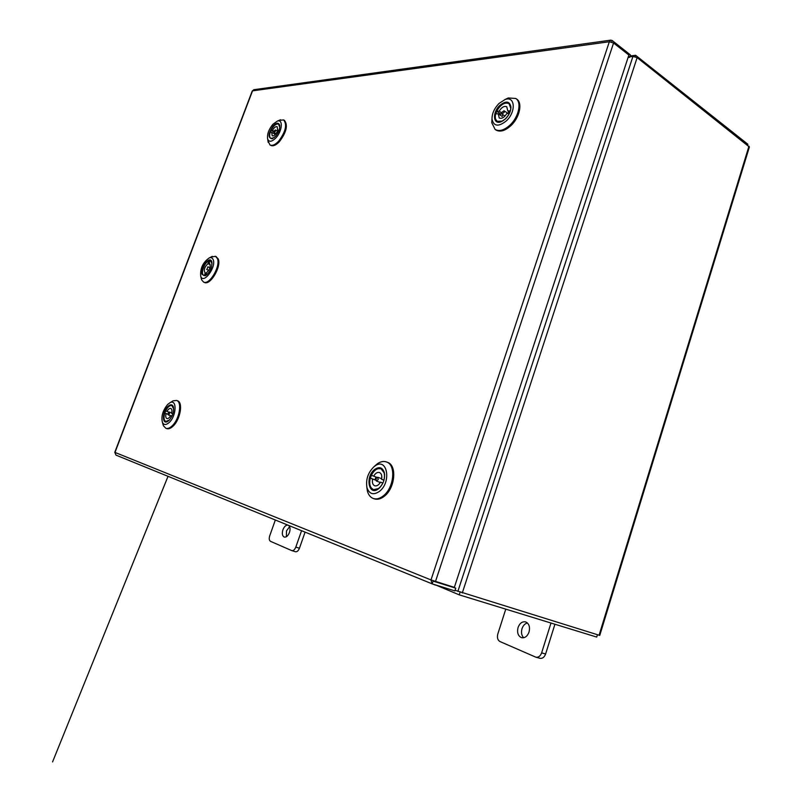 <?xml version="1.0" encoding="UTF-8"?>
<svg xmlns="http://www.w3.org/2000/svg" width="802" height="802" viewBox="0 0 802 802"><rect width="100%" height="100%" fill="white"/><g stroke="black" fill="none" stroke-linecap="round" stroke-linejoin="round"><path stroke-width="1.2" d="M287.928 525.14C285.903 524.989 284.229 526.543 282.916 529.771C281.813 533.581 282.274 536.027 284.279 537.099C286.344 537.39 288.068 535.856 289.452 532.498C290.474 529.099 290.174 526.734 288.55 525.39M289.602 526.663L286.494 530.904L286.364 536.738M275.337 520.007L269.703 535.876C268.891 538.623 269.171 540.448 270.535 541.35L291.828 550.633C293.422 550.864 294.755 549.681 295.808 547.114L301.572 530.693M295.808 547.114L299.447 548.227L305.091 532.127M299.447 548.227C298.394 550.794 297.061 551.966 295.467 551.736L292.008 550.683M529.039 632.046C530.212 626.923 529.059 623.535 525.591 621.891C522.252 621.319 519.736 623.184 518.062 627.485C516.879 632.628 518.042 636.026 521.551 637.68C524.879 638.222 527.375 636.347 529.039 632.046M527.435 622.984C524.929 623.595 523.125 625.49 522.012 628.658C520.989 632.437 521.541 635.475 523.656 637.75M505.761 609.149L497.801 634.021C496.919 637.62 497.631 640.126 499.947 641.54L535.866 657.189C538.443 657.6 540.368 656.156 541.631 652.878L550.984 623.034M541.631 652.878L545.611 654.001L554.924 624.247M545.611 654.001C544.357 657.279 542.443 658.713 539.866 658.302L539.405 658.141M431.977 583.786L115.989 455.125L114.786 452.318L252.249 90.987L254.044 89.674M611.635 42.025L612.147 40.491L610.763 40.15L609.33 41.754L613.57 42.987L628.878 55.057L454.343 587.355L430.995 579.936L432.088 583.836L433.17 581.149L455.757 588.167L454.864 590.884L432.258 583.906M455.757 588.167L451.626 586.513M612.147 40.491L630.472 54.957L629.71 57.303L628.467 56.32M628.086 57.493L629.71 57.303M455.065 590.282L599.746 635.425L749.389 146.997L637.129 57.614L462.283 592.979M637.129 57.614L632.938 56.431L629.871 56.802M630.141 55.97L635.625 55.298L747.875 144.26L747.624 145.082M635.174 56.671L635.625 55.298M435.586 584.929L459.235 594.853L460.087 592.247M434.253 584.518L435.526 585.119M597.43 634.753L596.718 637.079L459.235 594.853M275.477 136.41L272.149 138.786C267.708 137.904 268.079 133.573 273.251 125.804C276.429 122.666 278.555 122.425 279.627 125.082C280.109 128.651 278.725 132.43 275.477 136.41M271.076 130.315L270.284 132.3M270.144 137.723L270.875 138.475L272.86 138.495M275.808 137.984C282.254 131.327 283.327 118.856 277.342 121.102L272.931 124.26C268.74 129.433 266.976 134.315 267.627 138.916C269.001 142.275 271.728 141.964 275.808 137.984M279.066 120.37L283.667 119.939C287.337 124.701 285.652 131.799 278.615 141.232C275.186 144.781 272.319 146.034 270.003 144.972L267.928 140.791M284.048 120.2L284.459 120.4C288.139 125.162 286.454 132.26 279.417 141.673C275.988 145.232 273.121 146.475 270.805 145.413L270.424 145.162M279.758 125.854L278.695 124.15L277.682 123.919M273.933 131.267L273.973 132.551L275.427 131.247L275.387 129.964L273.933 131.267M274.003 131.097L271.026 130.285C273.602 125.543 276.129 123.498 278.585 124.15L279.748 127.317M279.106 130.205L277.662 130.215L277.171 126.716C275.708 126.285 274.164 127.468 272.52 130.265M277.662 130.215L278.855 130.886M274.454 132.821L274.114 133.643M274.073 137.713L270.825 138.385C269.492 137.453 269.292 135.418 270.214 132.3L271.708 132.29L272.209 135.809C273.662 136.24 275.206 135.057 276.85 132.26L278.264 132.25M273.773 131.829L271.026 130.285M271.708 132.29L275.367 134.355L275.647 133.503M505.491 118.876L501.029 121.804C493.04 125.072 492.167 112.43 499.786 105.453C505.942 100.531 509.661 101.032 510.944 106.957C510.904 111.177 509.08 115.147 505.491 118.876M496.729 111.277L495.766 113.834M495.746 119.448L497.21 121.313L502.533 121.112M506.333 120.881C516.298 111.839 515.125 95.498 504.999 99.568L498.954 103.508C494.283 108.42 491.957 113.613 492.007 119.087C493.671 126.485 498.453 127.077 506.333 120.881M504.759 99.648L508.267 97.954L515.786 98.476C521.942 102.165 518.774 117.022 510.022 125.062C504.227 130.255 499.255 131.718 495.115 129.453L491.776 122.706L491.987 118.836M516.217 98.796L516.658 99.077C522.824 102.776 519.656 117.623 510.904 125.653C505.11 130.836 500.137 132.3 495.997 130.034L495.566 129.724M510.874 108.611L509.039 103.578L506.754 102.927M501.721 112.39L501.902 113.964L504.227 112.33L504.047 110.756L501.721 112.39M502.854 114.606L502.232 116.47L498.202 113.774L499.245 118.004C501.781 118.987 504.298 117.503 506.804 113.563L509.36 113.503C505.471 120.16 501.4 122.726 497.16 121.192C495.315 119.799 494.824 117.343 495.696 113.834L498.202 113.774M501.601 112.801L499.175 111.167L496.679 111.237C500.548 104.571 504.628 102.014 508.909 103.568C510.714 104.962 511.195 107.388 510.343 110.866L507.786 110.937L506.754 106.736C504.197 105.744 501.671 107.217 499.175 111.167M507.786 110.937L509.882 112.36M509.15 111.859L507.626 113.172M501.831 113.914L500.699 113.934L496.679 111.237M500.699 113.934L500.197 115.107M169.112 420.328L167.428 421.581C161.834 424.759 162.265 411.596 167.859 406.464C170.315 404.238 172.109 404.248 173.242 406.494C174.275 411.125 172.891 415.737 169.112 420.328M165.693 410.905L164.831 413.07M164.941 420.819L165.874 421.511L168.159 421.13M169.292 422.393C176.61 415.717 177.102 398.684 169.974 402.734L167.678 404.439C162.796 410.403 161.032 416.378 162.405 422.353C163.849 425.19 166.144 425.2 169.292 422.393M171.458 401.812L173.021 400.84L176.59 400.449C182.395 401.932 179.468 419.215 172.189 425.832C169.834 428.067 167.718 428.9 165.854 428.308L163.418 425.742L162.896 424.007M177.011 400.639L177.463 400.779C183.277 402.263 180.36 419.536 173.082 426.143C170.716 428.388 168.61 429.21 166.746 428.619L166.305 428.428M173.493 407.306L172.029 405.571L170.856 405.501M168.159 413.21L168.28 414.935L169.513 413.772L169.392 412.048L168.159 413.21M168.921 412.148L165.633 410.885C167.688 406.945 169.783 405.18 171.919 405.591L173.683 408.98M172.861 413.892L171.588 413.361C172.23 410.714 171.969 409.07 170.796 408.439C169.533 408.168 168.26 409.17 166.976 411.436M169.443 419.987L165.803 421.421C163.849 420.308 163.508 417.511 164.761 413.05L166.104 413.611C165.453 416.268 165.713 417.912 166.896 418.554C168.149 418.824 169.422 417.822 170.716 415.556L171.989 416.088M167.949 414.203L164.761 413.05M172.019 416.027L170.716 415.556M166.104 413.611L167.959 414.283M378.845 488.518L378.374 488.889C368.74 496.408 365 476.889 374.494 469.581C379.186 466.303 382.454 467.295 384.308 472.548C385.241 478.724 383.416 484.047 378.845 488.518M371.426 475.285L370.364 478.122M371.166 487.837L373.441 489.661L378.785 488.488L379.958 487.486M379.496 491.345C391.917 481.832 387.015 456.769 374.855 466.082L373.872 466.834C367.928 472.749 365.632 479.696 366.975 487.686C369.351 494.202 373.521 495.415 379.496 491.345M374.303 466.423L377.371 463.736C380.609 461.541 383.667 460.96 386.534 461.972C396.188 464.779 394.163 487.726 383.336 495.847C379.807 498.633 376.449 499.516 373.281 498.483C370.424 497.39 368.459 494.944 367.396 491.135L366.765 486.754M387.035 462.183L387.536 462.353C397.19 465.16 395.175 488.107 384.358 496.217C380.82 498.994 377.471 499.877 374.293 498.844L373.792 498.643M384.619 474.644L384.358 473.12L381.03 468.769L378.133 468.679M375.907 478.684L376.379 481.03L378.223 479.596L377.752 477.25L375.907 478.684M376.92 477.37L371.366 475.265C374.123 470.102 377.301 467.947 380.91 468.799C384.218 470.543 385.221 474.333 383.927 480.187L381.572 479.265C382.193 475.776 381.501 473.521 379.506 472.518C377.371 471.977 375.426 473.19 373.662 476.157M375.968 477.02L374.935 479.807L370.303 478.102L372.599 479.015C371.968 482.513 372.659 484.769 374.684 485.781C376.8 486.313 378.745 485.1 380.499 482.142L382.855 483.065C380.088 488.207 376.93 490.373 373.361 489.561C369.993 487.796 368.97 483.977 370.303 478.102M382.925 483.025L380.499 482.142M372.599 479.015L375.757 480.177M374.935 479.807L375.747 480.127M211.718 261.472L211.798 261.673C212.289 267.597 210.114 272.289 205.262 275.768L202.164 274.474C199.598 268.8 209.522 255.257 211.718 261.472M203.167 274.875L203.959 275.557L205.964 275.417M211.989 262.434L210.786 260.83L208.791 260.951L207.979 263.647C204.49 267.006 203.538 270.073 205.111 272.82L204.58 275.637L203.898 275.477C200.299 274.264 204.219 262.575 208.751 260.931L209.743 261.392M213.131 259.557C212.36 257.823 211.056 257.282 209.212 257.933C202.876 262.434 200.049 268.54 200.721 276.249L200.771 276.379C203.467 284.68 216.6 266.906 213.131 259.557M210.876 257.091L215.467 256.299L217.322 258.404C221.021 265.773 209.452 285.552 203.538 282.043L201.583 279.778L201.152 278.053M215.868 256.52L218.144 258.795C221.853 266.154 210.284 285.923 204.37 282.414L203.959 282.204M206.886 269.492L207.888 266.805L206.886 269.492M206.345 273.352L205.352 272.901M207.979 263.647L210.254 264.7M209.683 263.617L209.172 263.387L209.944 260.67L210.685 260.84L212.079 263.878M207.127 274.545L205.773 275.387L206.545 272.66C210.044 269.302 211.006 266.234 209.442 263.467L209.172 263.387M609.33 41.754L252.54 90.847L114.997 452.418L430.995 579.936L609.33 41.754M435.486 581.49L613.57 42.987M632.938 56.431L457.862 591.415M748.978 146.144L599.074 635.264M434.694 584.828L432.869 584.087M295.467 551.736L291.828 550.633M539.866 658.302L535.866 657.189M432.088 583.836L115.989 455.125M253.763 89.714L610.763 40.15M432.799 584.067L434.804 584.889M272.68 138.556L272.149 138.786M277.342 121.102L280.53 119.759M283.667 119.939L284.459 120.4M270.003 144.972L270.805 145.413M267.627 138.916L268.189 142.375M279.718 125.663L279.627 125.082M273.973 132.551L275.968 133.673M275.387 129.964L278.505 131.718M501.571 121.523L501.029 121.804M504.999 99.568L508.267 97.954M515.786 98.476L516.658 99.077M495.115 129.453L495.997 130.034M492.007 119.087L491.776 122.706M510.894 107.558L510.944 106.957M501.902 113.964L505.009 116.049M497.16 121.192L497.811 121.633M508.909 103.568L509.561 104.019M504.047 110.756L508.157 113.533M167.929 421.25L167.428 421.581M169.974 402.734L173.021 400.84M176.59 400.449L177.463 400.779M165.854 428.308L166.746 428.619M162.405 422.353L163.418 425.742M173.402 407.065L173.242 406.494M168.039 476.318L52.571 761.9L168.019 476.318M168.28 414.935L170.595 415.767M165.803 421.421L166.325 421.611M171.919 405.591L172.43 405.772M169.392 412.048L171.708 412.89M374.855 466.082L377.371 463.736M386.534 461.972L387.536 462.353M373.281 498.483L374.293 498.844M366.975 487.686L367.396 491.135M384.358 473.12L384.308 472.548M376.379 481.03L380.318 482.473M373.361 489.561L374.183 489.852M380.91 468.799L381.722 469.1M377.752 477.25L381.682 478.704M211.928 262.244L211.798 261.673M205.773 275.497L205.262 275.768M200.721 276.249L201.523 279.607M209.212 257.933L212.299 256.359M215.467 256.299L216.299 256.69M203.538 282.043L204.37 282.414M207.888 266.805L209.964 267.768M206.645 269.472L208.731 270.424"/></g></svg>
